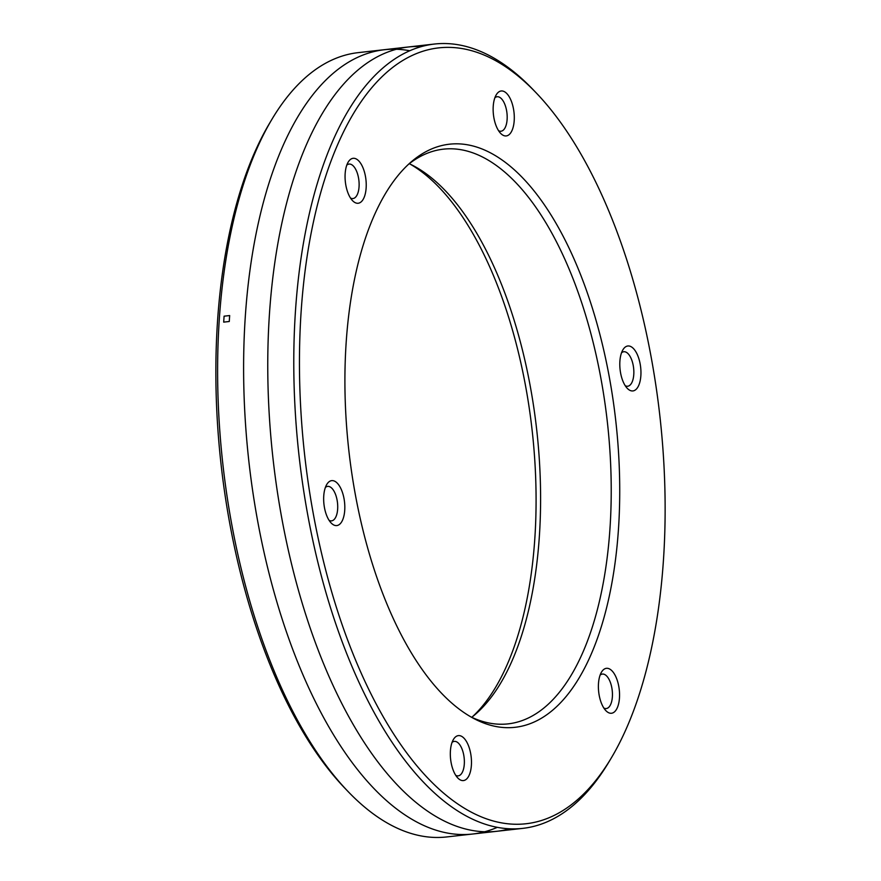 <?xml version="1.0" encoding="UTF-8"?>
<svg xmlns="http://www.w3.org/2000/svg" width="881" height="881" viewBox="0 0 881 881"><rect width="100%" height="100%" fill="white"/><g stroke="black" fill="none" stroke-linecap="round" stroke-linejoin="round"><path stroke-width="1.32" d="M470.872 716.892A289.166 132.326 83.6 0 0 508.227 723.863A289.166 132.326 83.6 0 0 611.04 475.63A289.166 132.326 83.6 0 0 493.922 163.789A289.166 132.326 83.6 0 0 443.385 149.164A289.166 132.326 83.6 0 0 408.531 164.284M471.731 717.299A289.166 132.326 83.6 0 0 475.222 714.447A289.166 132.326 83.6 0 0 537.795 440.313A289.166 132.326 83.6 0 0 423.309 171.751A289.166 132.326 83.6 0 0 413.31 165.705A289.166 132.326 83.6 0 0 409.269 163.701M500.694 159.043A293.417 134.264 83.6 0 0 411.251 161.851A293.417 134.264 83.6 0 0 347.753 440.015A293.417 134.264 83.6 0 0 463.924 712.52A293.417 134.264 83.6 0 0 474.077 718.654A293.417 134.264 83.6 0 0 619.079 518.491A293.417 134.264 83.6 0 0 500.694 159.043M472.469 716.716A293.417 134.264 83.6 0 0 532.906 437.582A293.417 134.264 83.6 0 0 417.076 168.48A293.417 134.264 83.6 0 0 410.128 164.108M536.144 92.824L533.016 89.554A394.644 180.583 83.6 0 0 503.315 63.994A394.644 180.583 83.6 0 0 434.355 44.05L358.171 52.64A394.644 180.583 83.6 0 0 272.119 118.979L269.795 122.877A390.437 178.667 83.6 0 0 344.856 788.176L347.984 791.446A394.644 180.583 83.6 0 0 377.685 817.006A394.644 180.583 83.6 0 0 446.645 836.95L522.829 828.36A394.644 180.583 83.6 0 0 608.881 762.021L611.205 758.123A390.437 178.667 83.6 0 0 536.144 92.824A390.437 178.667 83.6 0 0 506.762 67.54A390.437 178.667 83.6 0 0 301.104 311.995A390.437 178.667 83.6 0 0 457.856 804.023A390.437 178.667 83.6 0 0 611.205 758.123M600.115 675.11A17.356 7.94 -96.4 0 1 602.373 674.064A17.356 7.94 -96.4 0 1 605.412 674.945A17.356 7.94 83.6 0 1 612.438 693.655A17.356 7.94 83.6 0 1 606.271 708.544A17.356 7.94 83.6 0 1 603.826 708.027M610.379 669.461A22.609 10.341 -96.4 0 1 619.464 697.95A22.609 10.341 -96.4 0 1 607.549 712.101A22.609 10.341 -96.4 0 1 605.853 710.637A22.609 10.341 -96.4 0 1 601.503 672.115A22.609 10.341 -96.4 0 1 610.379 669.461M451.105 762.561A22.609 10.341 -96.4 0 1 453.44 739.434A22.609 10.341 -96.4 0 1 470.696 753.651A22.609 10.341 -96.4 0 1 468.714 776.139A22.609 10.341 -96.4 0 1 457.779 777.967A22.609 10.341 -96.4 0 1 451.105 762.561M325.86 486.235A22.609 10.341 -96.4 0 1 326.774 484.44A22.609 10.341 -96.4 0 1 341.244 489.362A22.609 10.341 -96.4 0 1 342.621 519.977A22.609 10.341 -96.4 0 1 331.124 522.962A22.609 10.341 -96.4 0 1 325.86 486.235M357.069 159.461A22.609 10.341 -96.4 0 1 366.144 187.95A22.609 10.341 -96.4 0 1 354.239 202.112A22.609 10.341 -96.4 0 1 352.532 200.648A22.609 10.341 -96.4 0 1 348.182 162.115A22.609 10.341 -96.4 0 1 357.069 159.461M513.513 109.013A22.609 10.341 -96.4 0 1 511.531 131.5A22.609 10.341 -96.4 0 1 500.595 133.317A22.609 10.341 -96.4 0 1 493.922 117.911A22.609 10.341 -96.4 0 1 496.256 94.796A22.609 10.341 -96.4 0 1 513.513 109.013M638.758 385.327A22.609 10.341 -96.4 0 1 627.261 388.323A22.609 10.341 -96.4 0 1 621.997 351.596A22.609 10.341 -96.4 0 1 622.911 349.801A22.609 10.341 -96.4 0 1 637.381 354.713A22.609 10.341 -96.4 0 1 638.758 385.327M452.041 742.441A17.356 7.94 -96.4 0 1 454.31 741.384A17.356 7.94 -96.4 0 1 463.769 755.215A17.356 7.94 83.6 0 1 458.197 775.864A17.356 7.94 83.6 0 1 455.763 775.346M325.386 487.435A17.356 7.94 -96.4 0 1 327.655 486.389A17.356 7.94 -96.4 0 1 336.41 497.115A17.356 7.94 -96.4 0 1 336.024 516.574A17.356 7.94 83.6 0 1 331.542 520.869A17.356 7.94 83.6 0 1 329.098 520.352M346.795 165.121A17.356 7.94 83.6 0 1 349.063 164.064A17.356 7.94 83.6 0 1 352.092 164.945A17.356 7.94 -96.4 0 1 359.118 183.655A17.356 7.94 -96.4 0 1 352.951 198.555A17.356 7.94 -96.4 0 1 350.506 198.027M494.858 97.791A17.356 7.94 83.6 0 1 497.126 96.745A17.356 7.94 83.6 0 1 506.586 110.566A17.356 7.94 -96.4 0 1 501.014 131.225A17.356 7.94 -96.4 0 1 498.58 130.707M621.523 352.796A17.356 7.94 83.6 0 1 623.781 351.739A17.356 7.94 83.6 0 1 632.536 362.465A17.356 7.94 83.6 0 1 632.162 381.936A17.356 7.94 -96.4 0 1 627.679 386.23A17.356 7.94 -96.4 0 1 625.235 385.702M434.355 44.05A394.644 180.583 83.6 0 0 294.034 382.828A394.644 180.583 83.6 0 0 453.869 808.406A394.644 180.583 83.6 0 0 522.829 828.36M272.119 118.979A394.644 180.583 83.6 0 0 347.984 791.446M509.714 828.79A394.644 180.583 -96.4 0 1 427.858 811.346A394.644 180.583 -96.4 0 1 267.78 371.683A394.644 180.583 -96.4 0 1 421.459 46.55M497.313 827.336A394.644 180.583 -96.4 0 1 403.696 814.066A394.644 180.583 -96.4 0 1 243.63 361.353A394.644 180.583 -96.4 0 1 409.698 50.735M223.697 322.127L229.269 321.499A394.644 180.583 -96.4 0 1 229.666 315.552L224.093 316.18A394.644 180.583 83.6 0 0 223.697 322.127"/></g></svg>
